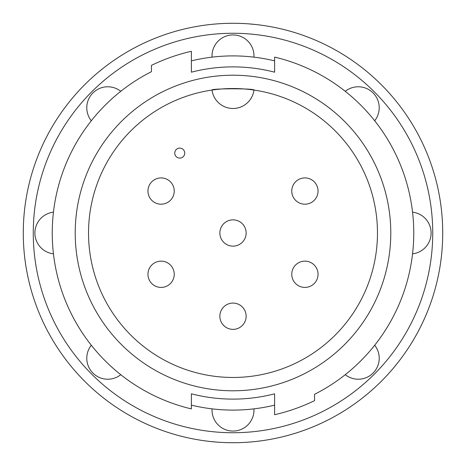 <?xml version="1.0" encoding="UTF-8"?>
<svg xmlns="http://www.w3.org/2000/svg" width="466" height="466" viewBox="0 0 466 466"><rect width="100%" height="100%" fill="white"/><g stroke="black" fill="none" stroke-linecap="round" stroke-linejoin="round"><path stroke-width="0.7" d="M318.045 274.276A13.141 13.141 0 0 0 304.904 261.135A13.141 13.141 0 0 0 291.763 274.276A13.141 13.141 0 0 0 304.904 287.417A13.141 13.141 0 0 0 318.045 274.276A13.141 13.141 0 0 0 304.904 261.135A13.141 13.141 0 0 0 291.763 274.276M246.141 316.222A13.141 13.141 0 0 0 233 303.081A13.141 13.141 0 0 0 219.859 316.222A13.141 13.141 0 0 0 233 329.363A13.141 13.141 0 0 0 246.141 316.222A13.141 13.141 0 0 0 233 303.081A13.141 13.141 0 0 0 219.859 316.222M174.237 274.276A13.141 13.141 0 0 0 161.096 261.135A13.141 13.141 0 0 0 147.955 274.276A13.141 13.141 0 0 0 161.096 287.417A13.141 13.141 0 0 0 174.237 274.276A13.141 13.141 0 0 0 161.096 261.135A13.141 13.141 0 0 0 147.955 274.276M174.237 191.054A13.141 13.141 0 0 0 161.096 177.913A13.141 13.141 0 0 0 147.955 191.054A13.141 13.141 0 0 0 161.096 204.195A13.141 13.141 0 0 0 174.237 191.054A13.141 13.141 0 0 0 161.096 177.913A13.141 13.141 0 0 0 147.955 191.054M246.141 233A13.141 13.141 0 0 0 233 219.859A13.141 13.141 0 0 0 219.859 233A13.141 13.141 0 0 0 233 246.141A13.141 13.141 0 0 0 246.141 233A13.141 13.141 0 0 0 233 219.859A13.141 13.141 0 0 0 219.859 233M318.045 191.054A13.141 13.141 0 0 0 304.904 177.913A13.141 13.141 0 0 0 291.763 191.054A13.141 13.141 0 0 0 304.904 204.195A13.141 13.141 0 0 0 318.045 191.054A13.141 13.141 0 0 0 304.904 177.913A13.141 13.141 0 0 0 291.763 191.054M295.065 433.328A209.717 209.717 0 0 1 32.672 295.065A209.717 209.717 0 0 1 170.935 32.672A209.717 209.717 0 0 1 433.328 170.935A209.717 209.717 0 0 1 295.065 433.328A209.717 209.717 0 0 0 433.328 170.935A209.717 209.717 0 0 0 170.935 32.672M216.935 442.106L209.752 441.43M98.192 72.347L103.231 68.252M374.693 120.764A20.97 20.97 0 0 0 345.236 91.307M412.556 253.83A20.97 20.97 0 0 0 412.556 212.17M345.236 374.693A20.97 20.97 0 0 0 374.693 345.236M212.065 408.857A20.97 20.97 0 0 0 233 431.067A20.97 20.97 0 0 0 253.935 408.857M91.307 345.236A20.97 20.97 0 0 0 120.764 374.693M53.444 212.17A20.97 20.97 0 0 0 53.444 253.83M120.764 91.307A20.97 20.97 0 0 0 91.307 120.764M253.935 57.143A20.97 20.97 0 0 0 233 34.933A20.97 20.97 0 0 0 212.065 57.143M75.212 233A157.788 157.788 0 0 0 233 390.788A157.788 157.788 0 0 0 390.788 233A157.788 157.788 0 0 0 233 75.212A157.788 157.788 0 0 0 75.212 233M88.528 233A144.472 144.472 0 0 0 233 377.472A144.472 144.472 0 0 0 377.472 233A144.472 144.472 0 0 0 233 88.528A144.472 144.472 0 0 0 88.528 233M274.614 393.817A166.112 166.112 0 0 1 191.386 393.817A166.112 166.112 0 0 0 274.614 393.817L274.614 414.717A186.417 186.417 0 0 0 314.556 400.632L314.556 394.312A180.756 180.756 0 0 0 274.614 57.097L274.614 72.183A166.112 166.112 0 0 0 191.386 72.183A166.112 166.112 0 0 1 274.614 72.183M274.614 60.86A177.097 177.097 0 0 0 191.386 60.86M174.744 153.104A4.992 4.992 0 0 0 179.736 158.102A4.992 4.992 0 0 0 184.734 153.104A4.992 4.992 0 0 0 179.736 148.112A4.992 4.992 0 0 0 174.744 153.104M212.03 90.055C210.894 88.383 255.187 88.394 253.97 90.055A21.145 21.145 0 0 1 212.03 90.055A21.145 21.145 0 0 0 253.97 90.055M191.386 72.183L191.386 51.283A186.417 186.417 0 0 0 151.444 65.368L151.444 71.688A180.756 180.756 0 0 0 191.386 408.903L191.386 393.817M191.386 405.14A177.097 177.097 0 0 0 274.614 405.14M367.808 393.654L362.769 397.748M360.894 386.413L364.587 383.262M105.106 79.587L101.413 82.738M249.065 23.894L256.248 24.57M173.888 42.214A199.733 199.733 0 0 0 42.214 292.112A199.733 199.733 0 0 0 292.112 423.786A199.733 199.733 0 0 0 423.786 173.888A199.733 199.733 0 0 0 173.888 42.214"/></g></svg>
